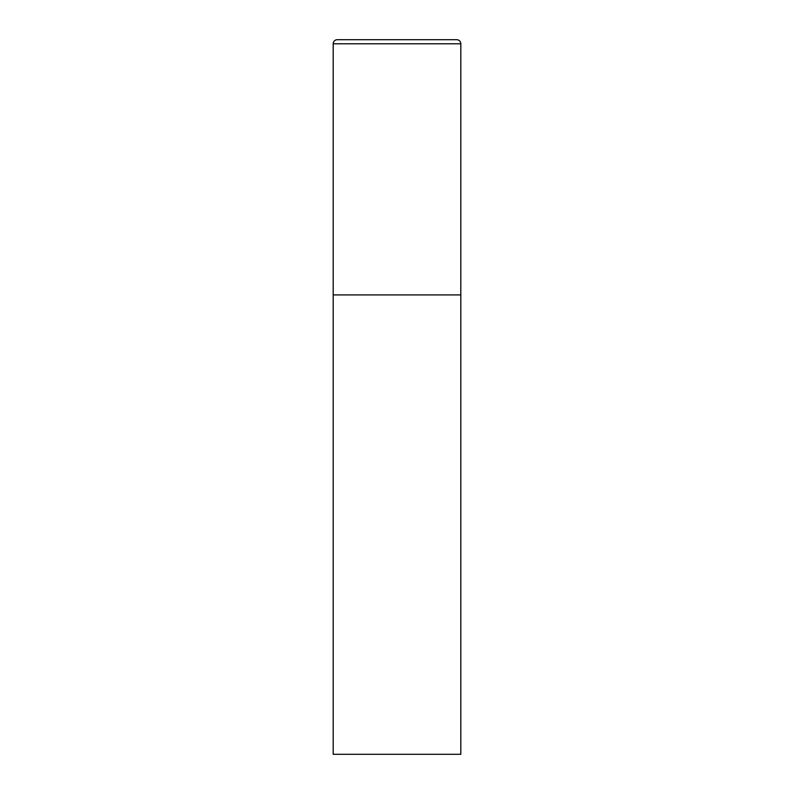 <?xml version="1.0" encoding="UTF-8"?>
<svg xmlns="http://www.w3.org/2000/svg" width="794" height="794" viewBox="0 0 794 794"><rect width="100%" height="100%" fill="white"/><g stroke="black" fill="none" stroke-linecap="round" stroke-linejoin="round"><path stroke-width="1.19" d="M333.192 43.779L333.192 754.3L460.808 754.3L460.808 294.911L333.192 294.911L460.808 294.911L460.808 43.779A4.079 4.079 0 0 0 456.719 39.7L337.281 39.7A4.079 4.079 0 0 0 333.192 43.779L460.808 43.779"/></g></svg>
